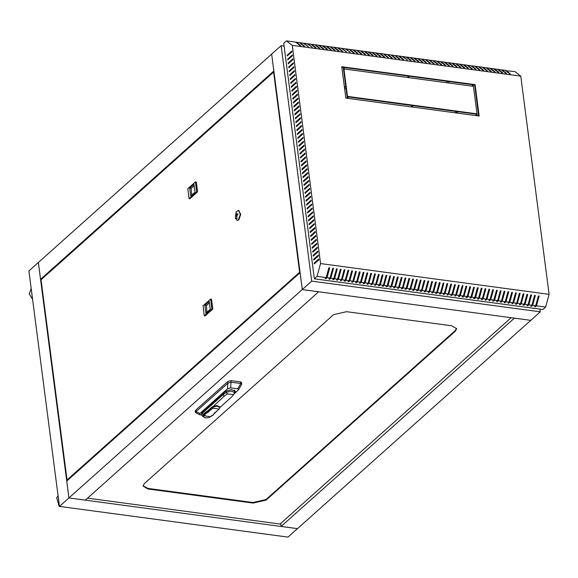 <?xml version="1.0" encoding="UTF-8"?>
<svg xmlns="http://www.w3.org/2000/svg" width="578" height="578" viewBox="0 0 578 578"><rect width="100%" height="100%" fill="white"/><g stroke="black" fill="none" stroke-linecap="round" stroke-linejoin="round"><path stroke-width="0.87" d="M448.593 81.512L448.687 82.972M344.416 87.04L345.846 87.227M456.887 111.547L457.09 113.064M539.895 309.136L540.249 311.867L530.785 320.32L302.258 289.585L271.674 54.115L38.365 262.455L68.948 497.918L297.475 528.653L288.01 537.106L59.483 506.371L311.723 281.132L281.139 45.662L271.674 54.115L273.864 70.993L40.561 279.326L41.414 279.441M281.139 45.662L284.101 46.067M540.249 311.867L311.723 281.132M533.277 301.405L533.169 300.567M447.459 82.849L446.462 81.223M449.207 81.592L448.6 83.008M344.358 86.599L345.789 86.787M346.041 88.752L344.618 88.557M457.371 111.612L457.566 113.129M455.659 112.876L455.464 111.352M525.763 298.761L526.125 298.689L525.763 298.761M527.085 295.185L526.854 294.809M522.418 296.579L522.642 297.005L522.418 296.579M59.483 506.371L28.9 270.901L38.365 262.455L40.561 279.326M281.096 526.45L514.406 318.117L530.785 320.32L297.475 528.653L281.096 526.45L280.713 523.458M318.63 291.789L85.327 500.122L68.948 497.918L66.759 481.041L300.061 272.708L302.258 289.585L318.63 291.789M520.764 76.13L292.23 45.395L286.486 40.894L283.747 43.336L314.331 278.798L542.858 309.533L545.596 307.099L536.449 305.863L535.401 306.802L534.636 306.701L535.69 305.762L532.641 305.35L531.594 306.289L530.828 306.188L531.883 305.249L528.834 304.844L527.786 305.784L527.02 305.675L528.075 304.736L525.026 304.331L523.971 305.271L523.213 305.162L524.26 304.223L521.219 303.818L520.164 304.758L519.405 304.657L520.453 303.717L517.411 303.305L516.356 304.245L515.598 304.144L516.645 303.204L513.596 302.793L512.549 303.732L511.783 303.631L512.838 302.691L509.789 302.28L508.741 303.219L507.975 303.118L509.03 302.178L505.981 301.767L504.926 302.706L504.168 302.605L505.223 301.665L502.174 301.254L501.119 302.193L500.36 302.092L501.408 301.152L498.366 300.741L497.311 301.68L496.553 301.579L497.6 300.639L494.558 300.228L493.504 301.167L492.745 301.066L493.793 300.127L490.744 299.722L489.696 300.661L488.93 300.553L489.985 299.614L486.936 299.209L485.888 300.148L485.123 300.04L486.177 299.101L483.129 298.696L482.074 299.635L481.315 299.534L482.37 298.595L479.321 298.183L478.266 299.122L477.507 299.021L478.555 298.082L475.513 297.67L474.459 298.609L473.7 298.508L474.748 297.569L471.706 297.157L470.651 298.096L469.892 297.995L470.94 297.056L467.891 296.644L466.843 297.583L466.078 297.482L467.132 296.543L464.083 296.131L463.036 297.07L462.27 296.969L463.325 296.03L460.276 295.618L459.221 296.557L458.462 296.456L459.517 295.517L456.468 295.105L455.413 296.044L454.655 295.943L455.702 295.004L452.661 294.599L451.606 295.539L450.847 295.43L451.895 294.491L448.846 294.086L447.798 295.026L447.032 294.917L448.087 293.978L445.038 293.573L443.991 294.513L443.225 294.412L444.28 293.472L441.231 293.06L440.183 294L439.417 293.899L440.472 292.959L437.423 292.547L436.368 293.487L435.61 293.386L436.665 292.446L433.616 292.034L432.561 292.974L431.802 292.873L432.85 291.933L429.808 291.522L432.517 281.659L431.752 281.558L429.042 291.42L425.993 291.009L428.703 281.146L427.944 281.045L425.235 290.907L422.186 290.496L424.895 280.633L424.136 280.532L421.427 290.394L418.378 289.983L421.087 280.12L420.329 280.019L417.619 289.881L414.57 289.477L417.28 279.608L416.521 279.506L413.805 289.368L410.763 288.964L413.472 279.095L412.706 278.993L409.997 288.856L406.955 288.451L409.665 278.582L408.899 278.48L406.19 288.35L403.141 287.938L405.85 278.069L405.091 277.967L402.382 287.837L399.333 287.425L402.042 277.563L401.284 277.454L398.574 287.324L395.525 286.912L398.235 277.05L397.476 276.941L394.767 286.811L391.718 286.399L394.427 276.537L393.661 276.436L390.952 286.298L387.91 285.886L390.62 276.024L389.854 275.923L387.144 285.785L384.103 285.373L386.812 275.511L386.046 275.41L383.337 285.272L380.288 284.86L382.997 274.998L382.239 274.897L379.529 284.759L376.48 284.354L379.19 274.485L378.431 274.384L375.722 284.246L372.673 283.841L375.382 273.972L374.623 273.871L371.914 283.733L368.865 283.328L371.575 273.459L370.809 273.358L368.099 283.227L365.058 282.815L367.767 272.946L367.001 272.845L364.292 282.714L361.25 282.302L363.959 272.44L363.194 272.332L360.484 282.201L357.435 281.789L360.145 271.927L359.386 271.819L356.677 281.688L353.628 281.276L356.337 271.414L355.578 271.313L352.869 281.175L349.82 280.764L352.529 270.901L351.771 270.8L349.061 280.662L346.012 280.251L348.722 270.388L347.956 270.287L345.247 280.149L342.205 279.738L344.914 269.875L344.148 269.774L341.439 279.636L338.39 279.225L341.107 269.362L340.341 269.261L337.631 279.123L334.583 278.719L337.292 268.849L336.533 268.748L333.824 278.61L330.775 278.206L333.484 268.337L332.726 268.235L330.016 278.105L326.967 277.693L329.677 267.824L328.918 267.722L326.209 277.592L317.062 276.356L320.573 263.59L549.1 294.332L520.764 76.13L515.012 71.629L505.577 70.66M286.486 40.894L295.625 42.122L300.069 45.604L300.827 45.705L296.384 42.223L299.433 42.635L303.876 46.117L304.635 46.218L300.192 42.736L303.24 43.148L308.442 46.731L304.006 43.249L307.048 43.661L312.257 47.244L307.814 43.762L310.856 44.174L315.299 47.649L316.065 47.75L311.621 44.275L314.67 44.687L319.114 48.162L319.872 48.263L315.429 44.788L318.478 45.2L322.921 48.675L323.68 48.776L319.237 45.301L322.286 45.713L326.729 49.188L327.488 49.289L323.044 45.814L326.093 46.218L330.537 49.701L331.295 49.802L326.859 46.327L329.901 46.731L334.344 50.214L335.11 50.315L330.667 46.84L333.708 47.244L338.152 50.727L338.918 50.828L334.474 47.345L337.523 47.757L341.966 51.24L342.725 51.341L338.282 47.858L341.331 48.27L346.533 51.854L342.089 48.371L345.138 48.783L350.34 52.367L345.897 48.884L348.946 49.296L353.389 52.771L354.155 52.873L349.712 49.397L352.753 49.809L357.197 53.284L357.963 53.386L353.519 49.91L356.568 50.322L361.004 53.797L361.77 53.898L357.327 50.423L360.376 50.835L364.819 54.31L365.578 54.411L361.134 50.936L364.183 51.341L368.627 54.823L369.385 54.924L364.942 51.449L367.991 51.854L372.434 55.336L373.193 55.437L368.75 51.962L371.799 52.367L376.242 55.849L377.008 55.95L372.564 52.468L375.606 52.88L380.049 56.362L380.815 56.463L376.372 52.981L379.421 53.393L383.857 56.868L384.623 56.976L380.18 53.494L383.228 53.906L387.672 57.381L388.43 57.489L383.987 54.007L387.036 54.419L391.479 57.894L392.238 57.995L387.795 54.52L390.844 54.932L395.287 58.407L396.046 58.508L391.609 55.033L394.651 55.445L399.095 58.92L399.86 59.021L395.417 55.546L398.459 55.958L402.902 59.433L403.668 59.534L399.225 56.059L402.274 56.463L407.476 60.047L403.032 56.572L402.736 56.832M296.088 42.49L296.384 42.223M299.903 43.003L300.192 42.736M303.71 43.516L304.006 43.249M307.518 44.029L307.814 43.762M311.325 44.535L311.621 44.275M315.133 45.048L315.429 44.788M318.94 45.561L319.237 45.301M322.755 46.074L323.044 45.814M326.563 46.587L326.859 46.327M330.37 47.1L330.667 46.84M334.178 47.613L334.474 47.345M337.986 48.126L338.282 47.858M341.793 48.639L342.089 48.371M345.608 49.152L345.897 48.884M349.415 49.657L349.712 49.397M353.223 50.17L353.519 49.91M357.031 50.683L357.327 50.423M360.838 51.196L361.134 50.936M364.653 51.709L364.942 51.449M368.461 52.222L368.75 51.962M372.268 52.735L372.564 52.468M376.076 53.248L376.372 52.981M379.883 53.761L380.18 53.494M383.691 54.274L383.987 54.007M387.506 54.78L387.795 54.52M391.313 55.293L391.609 55.033M395.121 55.806L395.417 55.546M398.928 56.319L399.225 56.059M403.032 56.572L406.081 56.976L410.525 60.459L411.283 60.56L406.84 57.085L406.544 57.345M406.84 57.085L409.889 57.489L414.332 60.972L415.091 61.073L410.647 57.59L410.358 57.858M410.647 57.59L413.696 58.002L418.14 61.485L418.898 61.586L414.462 58.103L414.166 58.371M414.462 58.103L417.504 58.515L421.947 61.99L422.713 62.099L418.27 58.616L417.973 58.884M418.27 58.616L421.311 59.028L425.755 62.503L426.521 62.612L422.077 59.129L421.781 59.397M422.077 59.129L425.126 59.541L429.57 63.016L430.328 63.118L425.885 59.642L425.589 59.902M425.885 59.642L428.934 60.054L433.377 63.529L434.136 63.631L429.692 60.155L429.396 60.415M429.692 60.155L432.741 60.567L437.185 64.042L437.943 64.144L433.5 60.668L433.211 60.928M433.5 60.668L436.549 61.08L440.992 64.555L441.751 64.657L437.315 61.181L437.019 61.441M437.315 61.181L440.357 61.586L444.8 65.068L445.566 65.169L441.122 61.694L440.826 61.954M441.122 61.694L444.171 62.099L448.607 65.581L449.373 65.682L444.93 62.207L444.634 62.467M444.93 62.207L447.979 62.612L452.422 66.094L453.181 66.195L448.738 62.713L448.441 62.98M448.738 62.713L451.786 63.125L456.23 66.607L456.988 66.708L452.545 63.226L452.249 63.493M452.545 63.226L455.594 63.638L460.037 67.113L460.796 67.221L456.353 63.739L456.064 64.006M456.353 63.739L459.402 64.151L463.845 67.626L464.611 67.734L460.167 64.252L459.871 64.519M460.167 64.252L463.209 64.664L467.653 68.139L468.418 68.24L463.975 64.765L463.679 65.025M463.975 64.765L467.024 65.177L471.46 68.652L472.226 68.753L467.783 65.278L467.486 65.538M467.783 65.278L470.832 65.69L475.275 69.165L476.034 69.266L471.59 65.791L471.294 66.051M471.59 65.791L474.639 66.203L479.083 69.678L479.841 69.779L475.398 66.304L475.109 66.564M475.398 66.304L478.447 66.708L482.89 70.191L483.649 70.292L479.205 66.817L478.916 67.077M479.205 66.817L482.254 67.221L486.698 70.704L487.464 70.805L483.02 67.33L482.724 67.59M483.02 67.33L486.062 67.734L490.505 71.217L491.271 71.318L486.828 67.836L486.531 68.103M486.828 67.836L489.877 68.247L494.313 71.73L495.079 71.831L490.635 68.349L490.339 68.616M490.635 68.349L493.684 68.76L498.128 72.243L498.886 72.344L494.443 68.861L494.147 69.129M494.443 68.861L497.492 69.273L501.935 72.749L502.694 72.857L498.25 69.374L497.961 69.642M498.25 69.374L501.299 69.786L505.743 73.262L506.501 73.363L502.065 69.887L501.769 70.148M502.065 69.887L505.107 70.299L509.55 73.774L510.316 73.876L505.873 70.4M429.042 291.42L427.995 292.36L428.753 292.461L429.808 291.522M425.235 290.907L424.18 291.847L424.946 291.948L425.993 291.009M421.427 290.394L420.372 291.334L421.138 291.435L422.186 290.496M417.619 289.881L416.565 290.821L417.33 290.922L418.378 289.983M413.805 289.368L412.757 290.308L413.516 290.416L414.57 289.477M409.997 288.856L408.949 289.795L409.708 289.903L410.763 288.964M406.19 288.35L405.142 289.289L405.9 289.39L406.955 288.451M402.382 287.837L401.327 288.776L402.093 288.877L403.141 287.938M398.574 287.324L397.52 288.263L398.285 288.364L399.333 287.425M394.767 286.811L393.712 287.75L394.471 287.851L395.525 286.912M390.952 286.298L389.904 287.237L390.663 287.338L391.718 286.399M387.144 285.785L386.097 286.724L386.855 286.825L387.91 285.886M383.337 285.272L382.289 286.211L383.048 286.312L384.103 285.373M379.529 284.759L378.474 285.698L379.24 285.799L380.288 284.86M375.722 284.246L374.667 285.185L375.433 285.286L376.48 284.354M371.914 283.733L370.859 284.672L371.618 284.781L372.673 283.841M368.099 283.227L367.052 284.166L367.81 284.268L368.865 283.328M364.292 282.714L363.244 283.654L364.003 283.755L365.058 282.815M360.484 282.201L359.429 283.141L360.195 283.242L361.25 282.302M356.677 281.688L355.622 282.628L356.388 282.729L357.435 281.789M352.869 281.175L351.814 282.115L352.58 282.216L353.628 281.276M349.061 280.662L348.007 281.602L348.765 281.703L349.82 280.764M345.247 280.149L344.199 281.089L344.958 281.19L346.012 280.251M341.439 279.636L340.391 280.576L341.15 280.677L342.205 279.738M337.631 279.123L336.577 280.063L337.342 280.164L338.39 279.225M333.824 278.61L332.769 279.55L333.535 279.658L334.583 278.719M330.016 278.105L328.961 279.044L329.727 279.145L330.775 278.206M326.209 277.592L325.154 278.531L325.913 278.632L326.967 277.693M314.331 278.798L317.062 276.356M535.69 305.762L538.4 295.9L539.158 296.001L536.449 305.863M549.1 294.332L545.596 307.099M432.85 291.933L435.559 282.064L436.325 282.172L433.616 292.034M436.665 292.446L439.374 282.577L440.133 282.685L437.423 292.547M440.472 292.959L443.182 283.09L443.94 283.191L441.231 293.06M444.28 293.472L446.989 283.603L447.748 283.704L445.038 293.573M448.087 293.978L450.797 284.116L451.562 284.217L448.846 294.086M451.895 294.491L454.604 284.629L455.37 284.73L452.661 294.599M455.702 295.004L458.412 285.142L459.178 285.243L456.468 295.105M459.517 295.517L462.227 285.655L462.985 285.756L460.276 295.618M463.325 296.03L466.034 286.168L466.793 286.269L464.083 296.131M467.132 296.543L469.842 286.681L470.6 286.782L467.891 296.644M470.94 297.056L473.649 287.187L474.415 287.295L471.706 297.157M474.748 297.569L477.457 287.7L478.223 287.808L475.513 297.67M478.555 298.082L481.264 288.212L482.03 288.314L479.321 298.183M482.37 298.595L485.079 288.725L485.838 288.827L483.129 298.696M486.177 299.101L488.887 289.238L489.645 289.34L486.936 299.209M489.985 299.614L492.694 289.751L493.453 289.853L490.744 299.722M493.793 300.127L496.502 290.264L497.268 290.366L494.558 300.228M497.6 300.639L500.31 290.777L501.075 290.879L498.366 300.741M501.408 301.152L504.117 291.29L504.883 291.391L502.174 301.254M505.223 301.665L507.932 291.803L508.691 291.904L505.981 301.767M509.03 302.178L511.74 292.309L512.498 292.417L509.789 302.28M512.838 302.691L515.547 292.822L516.306 292.93L513.596 302.793M516.645 303.204L519.355 293.335L520.121 293.436L517.411 303.305M520.453 303.717L523.162 293.848L523.928 293.949L521.219 303.818M524.26 304.223L526.977 294.361L527.736 294.462L525.026 304.331M528.075 304.736L530.785 294.874L531.543 294.975L528.834 304.844M531.883 305.249L534.592 295.387L535.351 295.488L532.641 305.35M538.732 295.943L535.727 305.639M534.917 295.43L531.919 305.126M531.11 294.917L528.104 304.613M527.302 294.404L524.297 304.1M523.495 293.891L520.489 303.587M519.687 293.378L516.681 303.082M515.879 292.873L512.874 302.569M512.065 292.36L509.066 302.056M508.257 291.847L505.251 301.543M504.45 291.334L501.444 301.03M500.642 290.821L497.636 300.517M496.834 290.308L493.829 300.004M493.02 289.795L490.021 299.491M489.212 289.282L486.206 298.978M485.404 288.769L482.399 298.465M481.597 288.256L478.591 297.959M477.789 287.75L474.784 297.446M473.982 287.237L470.976 296.933M470.167 286.724L467.169 296.42M466.359 286.211L463.354 295.907M462.552 285.698L459.546 295.394M458.744 285.185L455.739 294.881M454.937 284.672L451.931 294.368M451.129 284.159L448.123 293.855M447.314 283.646L444.316 293.342M443.507 283.133L440.501 292.836M439.699 282.62L436.693 292.324M435.891 282.115L432.886 291.811M429.078 291.298L432.084 281.602M425.271 290.785L428.276 281.089M421.463 290.272L424.462 280.576M417.648 289.759L420.654 280.063M413.841 289.246L416.846 279.55M410.033 288.733L413.039 279.037M406.226 288.22L409.231 278.524M402.418 287.714L405.424 278.011M398.603 287.201L401.609 277.498M394.796 286.688L397.801 276.992M390.988 286.175L393.994 276.479M387.181 285.662L390.186 275.966M383.373 285.149L386.379 275.453M379.565 284.636L382.564 274.94M375.751 284.123L378.756 274.427M371.943 283.61L374.949 273.914M368.135 283.097L371.141 273.401M364.328 282.591L367.333 272.888M360.52 282.078L363.526 272.375M356.713 281.565L359.711 271.87M352.898 281.053L355.904 271.357M349.09 280.54L352.096 270.844M345.283 280.027L348.288 270.331M341.475 279.514L344.481 269.818M337.668 279.001L340.673 269.305M333.86 278.488L336.858 268.792M330.045 277.975L333.051 268.279M326.238 277.469L329.243 267.766M318.297 255.115L318.399 255.902L313.767 260.028L313.666 259.247L318.297 255.115M317.279 247.268L317.38 248.049L312.749 252.181L312.647 251.394L317.279 247.268M316.26 239.415L316.361 240.202L311.73 244.335L311.629 243.548L316.26 239.415M315.234 231.568L315.342 232.349L310.711 236.481L310.61 235.701L315.234 231.568M314.215 223.715L314.316 224.502L309.692 228.635L309.591 227.848L314.215 223.715M313.197 215.869L313.298 216.656L308.674 220.789L308.573 220.001L313.197 215.869M312.178 208.022L312.279 208.803L307.655 212.935L307.554 212.155L312.178 208.022M311.159 200.169L311.26 200.956L306.636 205.089L306.535 204.301L311.159 200.169M310.14 192.322L310.241 193.11L305.618 197.243L305.509 196.455L310.14 192.322M309.122 184.476L309.223 185.256L304.599 189.389L304.49 188.609L309.122 184.476M308.103 176.622L308.204 177.41L303.573 181.543L303.472 180.755L308.103 176.622M307.084 168.776L307.185 169.564L302.554 173.696L302.453 172.909L307.084 168.776M306.065 160.93L306.167 161.71L301.535 165.843L301.434 165.062L306.065 160.93M291.789 51.045L287.165 55.177L287.266 55.958L291.89 51.832L291.789 51.045M292.302 54.968L287.671 59.101L287.772 59.888L292.403 55.755L292.302 54.968M292.808 58.891L288.184 63.024L288.285 63.811L292.916 59.678L292.808 58.891M293.321 62.814L288.689 66.947L288.798 67.734L293.422 63.602L293.321 62.814M293.834 66.745L289.202 70.877L289.303 71.658L293.935 67.525L293.834 66.745M294.339 70.668L289.715 74.8L289.816 75.581L294.44 71.448L294.339 70.668M294.852 74.591L290.221 78.724L290.322 79.511L294.953 75.378L294.852 74.591M295.358 78.514L290.734 82.647L290.835 83.434L295.459 79.302L295.358 78.514M295.871 82.437L291.24 86.57L291.341 87.357L295.972 83.225L295.871 82.437M296.377 86.36L291.753 90.493L291.854 91.281L296.478 87.148L296.377 86.36M296.89 90.291L292.258 94.424L292.36 95.204L296.991 91.071L296.89 90.291M297.395 94.214L292.771 98.347L292.873 99.127L297.497 94.994L297.395 94.214M297.908 98.137L293.277 102.27L293.378 103.057L298.01 98.925L297.908 98.137M298.414 102.06L293.79 106.193L293.891 106.981L298.523 102.848L298.414 102.06M298.927 105.984L294.296 110.116L294.404 110.904L299.028 106.771L298.927 105.984M299.44 109.907L294.809 114.039L294.91 114.827L299.541 110.694L299.44 109.907M299.946 113.837L295.322 117.97L295.423 118.75L300.047 114.617L299.946 113.837M300.459 117.76L295.828 121.893L295.929 122.673L300.56 118.541L300.459 117.76M300.965 121.683L296.341 125.816L296.442 126.604L301.066 122.471L300.965 121.683M301.478 125.607L296.846 129.739L296.947 130.527L301.579 126.394L301.478 125.607M301.983 129.53L297.359 133.662L297.46 134.45L302.084 130.317L301.983 129.53M302.496 133.46L297.865 137.586L297.966 138.373L302.597 134.241L302.496 133.46M303.002 137.383L298.378 141.516L298.479 142.296L303.103 138.164L303.002 137.383M303.515 141.307L298.884 145.439L298.985 146.22L303.616 142.087L303.515 141.307M304.021 145.23L299.397 149.362L299.498 150.15L304.129 146.017L304.021 145.23M304.534 149.153L299.903 153.286L300.011 154.073L304.635 149.94L304.534 149.153M305.047 153.076L300.416 157.209L300.517 157.996L305.148 153.864L305.047 153.076M305.552 157.006L300.928 161.139L301.03 161.919L305.654 157.787L305.552 157.006M292.23 45.395L320.573 263.59M306.571 164.853L306.672 165.64L302.048 169.766L301.947 168.986L306.571 164.853M307.59 172.699L307.691 173.487L303.067 177.619L302.966 176.832L307.59 172.699M308.609 180.553L308.71 181.333L304.086 185.466L303.985 184.685L308.609 180.553M309.627 188.399L309.736 189.187L305.105 193.319L305.003 192.532L309.627 188.399M310.653 196.245L310.754 197.033L306.123 201.166L306.022 200.378L310.653 196.245M311.672 204.099L311.773 204.879L307.142 209.012L307.041 208.232L311.672 204.099M312.691 211.945L312.792 212.733L308.161 216.866L308.06 216.078L312.691 211.945M313.709 219.792L313.811 220.579L309.179 224.712L309.078 223.924L313.709 219.792M314.728 227.645L314.829 228.426L310.205 232.558L310.097 231.778L314.728 227.645M315.747 235.492L315.848 236.279L311.224 240.412L311.116 239.624L315.747 235.492M316.766 243.338L316.867 244.126L312.243 248.258L312.142 247.471L316.766 243.338M317.784 251.192L317.886 251.972L313.262 256.105L313.16 255.324L317.784 251.192M318.803 259.038L318.904 259.825L314.28 263.958L314.179 263.171L318.803 259.038M314.439 259.435L318.384 255.816M313.421 251.582L317.365 247.969M312.402 243.735L316.347 240.116M311.383 235.889L315.328 232.269M310.364 228.035L314.309 224.423M309.346 220.189L313.29 216.569M308.327 212.343L312.272 208.723M307.308 204.489L311.253 200.877M306.282 196.643L310.234 193.023M305.263 188.789L309.216 185.177M304.245 180.943L308.19 177.323M303.226 173.097L307.171 169.477M302.207 165.243L306.152 161.63M291.883 51.745L287.938 55.365M292.396 55.669L288.444 59.288M292.901 59.592L288.957 63.212M293.414 63.515L289.462 67.135M293.92 67.445L289.975 71.058M294.433 71.369L290.481 74.981M294.939 75.292L290.994 78.911M295.452 79.215L291.507 82.835M295.958 83.138L292.013 86.758M296.471 87.068L292.526 90.681M296.976 90.992L293.032 94.604M297.489 94.915L293.545 98.527M298.002 98.838L294.05 102.458M298.508 102.761L294.563 106.381M299.021 106.684L295.069 110.304M299.527 110.615L295.582 114.227M300.04 114.538L296.095 118.15M300.546 118.461L296.601 122.081M301.059 122.384L297.114 126.004M301.564 126.307L297.619 129.927M302.077 130.231L298.132 133.85M302.583 134.161L298.638 137.774M303.096 138.084L299.151 141.697M303.609 142.007L299.657 145.627M304.115 145.931L300.17 149.55M304.628 149.854L300.676 153.473M305.133 153.777L301.189 157.397M305.646 157.707L301.702 161.32M302.72 169.173L306.665 165.554M303.739 177.02L307.684 173.4M304.758 184.866L308.703 181.254M305.776 192.72L309.721 189.1M306.795 200.566L310.74 196.946M307.814 208.412L311.759 204.8M308.833 216.266L312.777 212.646M309.851 224.112L313.796 220.493M310.87 231.959L314.822 228.346M311.889 239.812L315.841 236.192M312.915 247.659L316.86 244.039M313.933 255.505L317.878 251.892M314.952 263.358L318.897 259.739M472.804 84.33L408.624 75.704L408.877 77.662L473.057 86.295L472.804 84.33L472.385 84.706L408.682 76.144M473.18 84.381L477.262 115.781L479.162 116.034L475.087 84.641L473.18 84.381M344.322 68.984L408.494 77.611L408.241 75.653L344.062 67.019L344.322 68.984M476.626 113.765L412.446 105.138L412.699 107.096L476.879 115.73L476.626 113.765L476.207 114.141L412.504 105.572M412.063 105.08L347.884 96.454L348.144 98.412L412.324 107.046L412.063 105.08L411.644 105.456L347.942 96.894M341.779 66.708L345.854 98.108L347.761 98.361L343.686 66.969L341.779 66.708M536.731 301.969L536.594 302.482M472.58 86.23L472.385 84.706M478.685 115.968L474.668 85.017L473.238 84.822M408.017 77.546L407.822 76.029L344.12 67.46M476.402 115.665L476.207 114.141M411.839 106.981L411.644 105.456M347.284 98.296L343.26 67.344L341.836 67.149M343.26 67.344L343.686 66.969M407.822 76.029L408.241 75.653M474.668 85.017L475.087 84.641M428.659 291.76L428.753 292.461M424.852 291.247L424.946 291.948M421.044 290.734L421.138 291.435M417.237 290.221L417.33 290.922M413.429 289.708L413.516 290.416M409.621 289.202L409.708 289.903M405.807 288.689L405.9 289.39M401.999 288.176L402.093 288.877M398.191 287.663L398.285 288.364M394.384 287.15L394.471 287.851M390.576 286.637L390.663 287.338M386.769 286.124L386.855 286.825M382.954 285.611L383.048 286.312M379.146 285.099L379.24 285.799M375.339 284.586L375.433 285.286M371.531 284.08L371.618 284.781M367.724 283.567L367.81 284.268M363.909 283.054L364.003 283.755M360.101 282.541L360.195 283.242M356.294 282.028L356.388 282.729M352.486 281.515L352.58 282.216M348.679 281.002L348.765 281.703M344.871 280.489L344.958 281.19M341.056 279.976L341.15 280.677M337.249 279.463L337.342 280.164M333.441 278.957L333.535 279.658M329.633 278.444L329.727 279.145M325.826 277.931L325.913 278.632M301.687 161.24L300.928 161.139M301.174 157.317L300.416 157.209M300.668 153.387L299.903 153.286M300.155 149.464L299.397 149.362M299.65 145.54L298.884 145.439M299.137 141.617L298.378 141.516M298.631 137.694L297.865 137.586M298.118 133.764L297.359 133.662M297.612 129.84L296.846 129.739M297.099 125.917L296.341 125.816M296.593 121.994L295.828 121.893M296.081 118.071L295.322 117.97M295.568 114.148L294.809 114.039M295.062 110.217L294.296 110.116M294.549 106.294L293.79 106.193M294.043 102.371L293.277 102.27M293.53 98.448L292.771 98.347M293.024 94.525L292.258 94.424M292.511 90.602L291.753 90.493M292.006 86.671L291.24 86.57M291.493 82.748L290.734 82.647M290.987 78.825L290.221 78.724M290.474 74.902L289.715 74.8M289.961 70.978L289.202 70.877M289.455 67.055L288.689 66.947M288.942 63.125L288.184 63.024M288.436 59.202L287.671 59.101M287.923 55.278L287.165 55.177M302.2 165.163L301.434 165.062M302.706 169.087L301.947 168.986M303.219 173.01L302.453 172.909M303.725 176.933L302.966 176.832M304.238 180.863L303.472 180.755M304.743 184.787L303.985 184.685M305.256 188.71L304.49 188.609M305.762 192.633L305.003 192.532M306.275 196.556L305.509 196.455M306.781 200.479L306.022 200.378M307.294 204.41L306.535 204.301M307.807 208.333L307.041 208.232M308.312 212.256L307.554 212.155M308.825 216.179L308.06 216.078M309.331 220.102L308.573 220.001M309.844 224.026L309.078 223.924M310.35 227.956L309.591 227.848M310.863 231.879L310.097 231.778M311.369 235.802L310.61 235.701M311.882 239.726L311.116 239.624M312.387 243.649L311.629 243.548M312.9 247.579L312.142 247.471M313.413 251.502L312.647 251.394M313.919 255.425L313.16 255.324M314.432 259.349L313.666 259.247M314.938 263.272L314.179 263.171M432.474 292.273L432.561 292.974M436.282 292.786L436.368 293.487M440.089 293.299L440.183 294M443.897 293.812L443.991 294.513M447.704 294.325L447.798 295.026M451.512 294.831L451.606 295.539M455.327 295.344L455.413 296.044M459.134 295.857L459.221 296.557M462.942 296.37L463.036 297.07M466.749 296.882L466.843 297.583M470.557 297.395L470.651 298.096M474.372 297.908L474.459 298.609M478.179 298.421L478.266 299.122M481.987 298.934L482.074 299.635M485.795 299.447L485.888 300.148M489.602 299.953L489.696 300.661M493.41 300.466L493.504 301.167M497.225 300.979L497.311 301.68M501.032 301.492L501.119 302.193M504.84 302.005L504.926 302.706M508.647 302.518L508.741 303.219M512.455 303.031L512.549 303.732M516.262 303.544L516.356 304.245M520.077 304.057L520.164 304.758M523.885 304.57L523.971 305.271M527.692 305.076L527.786 305.784M531.5 305.589L531.594 306.289M535.307 306.102L535.401 306.802M260.324 533.386L268.871 534.534M58.125 495.931L56.666 497.665L59.158 506.429L67.575 507.462M31.19 288.523L29.29 293.927L32.592 299.339M273.596 72.106L41.031 279.781L67.019 479.928L299.592 272.252L273.596 72.106L274.015 72.163M300.011 272.31L299.592 272.252M67.872 480.043L67.019 479.928M204.374 315.769L205.132 315.87L212.603 309.201L211.844 309.1L210.652 299.05L203.073 305.762L204.265 315.812L211.844 309.1M210.746 299.115L211.562 299.397L210.804 299.296M212.003 308.515L212.762 308.623L211.562 299.397M212.762 308.623L212.603 309.201M189.158 198.622L189.924 198.724L197.387 192.055L196.628 191.954L195.436 181.904L187.857 188.616L189.049 198.666L196.628 191.954M195.53 181.976L196.354 182.251L195.588 182.149M196.787 191.376L197.546 191.477L196.354 182.251M197.546 191.477L197.387 192.055M237.356 220.334L238.801 219.893L240.701 214.431L238.692 210.378M236.135 211.96L238.504 210.341L240.325 214.38L238.418 219.842L237.161 220.326L235.304 218.137L237.125 218.513L236.135 211.96L235.304 218.137M237.796 213.752L235.484 215.818L235.586 216.606L237.898 214.539L237.796 213.752M237.84 214.106L235.484 215.818M235.86 215.869L235.918 216.302M193.998 184.353L189.685 188.197L190.704 196.029L195.01 192.178L193.998 184.353M205.92 313.175L210.226 309.324L209.214 301.492L204.901 305.343L205.92 313.175M194.179 185.755L191.21 188.406L189.685 188.197M191.21 188.406L191.723 195.118M209.395 302.901L206.425 305.552L204.901 305.343M206.425 305.552L206.938 312.257M456.548 328.383L455.356 330.457L266.032 499.515L253.027 502.52L147.903 488.381L143.033 485.78M147.975 488.966L143.048 486.076L144.225 483.707L333.549 314.656L346.554 311.65L451.678 325.79L456.606 328.68L455.428 331.042L266.104 500.1L253.099 503.106L147.975 488.966L147.903 488.381M511.154 317.676L280.07 524.029L87.553 498.135M199.844 414.766L195.443 412.584L195.241 411.016L195.769 410.091L227.667 381.61L230.853 380.591L240.629 381.906L241.532 382.484L241.734 384.052L238.541 389.81L237.746 388.806L230.636 387.845L227.457 388.864L199.974 413.4L199.844 414.766L201.411 415.04M204.02 414.159L203.08 416.225L203.593 415.199L203.514 414.614L203.095 414.99L202.892 416.572L203.355 416.882M201.852 412.504L201.339 414.78L201.982 413.487L223.072 394.658L222.942 393.676L201.852 412.504L203.095 414.99M234.632 392.635L235.405 391.219L231.359 389.558L225.622 391.277L222.942 393.676M233.917 394.051L238.541 389.81M227.457 388.864L227.869 383.178L195.971 411.666L199.974 413.4M237.746 388.806L240.831 383.481L231.056 382.166L230.636 387.845M195.443 412.584L195.971 411.666L195.769 410.091M227.667 381.61L227.869 383.178L231.056 382.166L230.853 380.591M240.629 381.906L240.831 383.481L241.734 384.052M202.892 416.572L201.339 414.78M219.972 407.389L231.424 397.165L233.599 394.557L227.4 393.893L224.148 396.183L223.072 394.658L226.359 392.332L231.352 391.068L234.625 392.52L234.3 393.401M203.991 414.072L207.87 411.377L207.791 410.785L203.918 413.487L205.067 415.12L204.236 415.864L210.37 416.687L212.451 415.524L218.975 409.007L212.841 408.184L212.191 407.519L216.757 406.146L219.98 407.468L219.907 406.876L216.678 405.561L212.119 406.926L207.834 410.748L207.914 411.341L224.148 396.183M214.619 412.902L212.718 415.553L211.671 415.683M456.923 111.821L455.731 112.883M456.548 111.496L455.594 112.349M59.007 502.701L58.197 496.495M32.065 295.3L31.263 289.094M455.356 330.457L455.428 331.042M266.032 499.515L266.104 500.1M253.027 502.52L253.099 503.106M227.4 393.893L226.359 392.332L226.171 390.873M234.458 390.157L234.769 392.513M204.236 415.864L203.593 415.199L204.417 414.462L205.067 415.12M212.841 408.184L204.966 414.52M210.37 416.687L209.019 417.504L206.382 417.916L204.294 417.562L203.08 416.225M211.201 415.95L210.732 416.594M208.564 412.006L207.914 411.341L208.47 412.078M214.691 412.829L219.337 408.906L219.98 407.468M218.975 409.007L219.337 408.906M518.56 297.475L518.105 297.88M526.031 299.028L525.583 299.426M328.73 268.387L329.185 267.982M238.887 210.392L238.504 210.341M237.544 220.377L237.161 220.326M211.411 299.151L210.652 299.05M205.024 315.913L204.265 315.812M196.202 182.005L195.436 181.904M189.815 198.767L189.049 198.666M234.625 392.52L234.3 390.056M233.599 394.557L234.444 393.199"/></g></svg>
